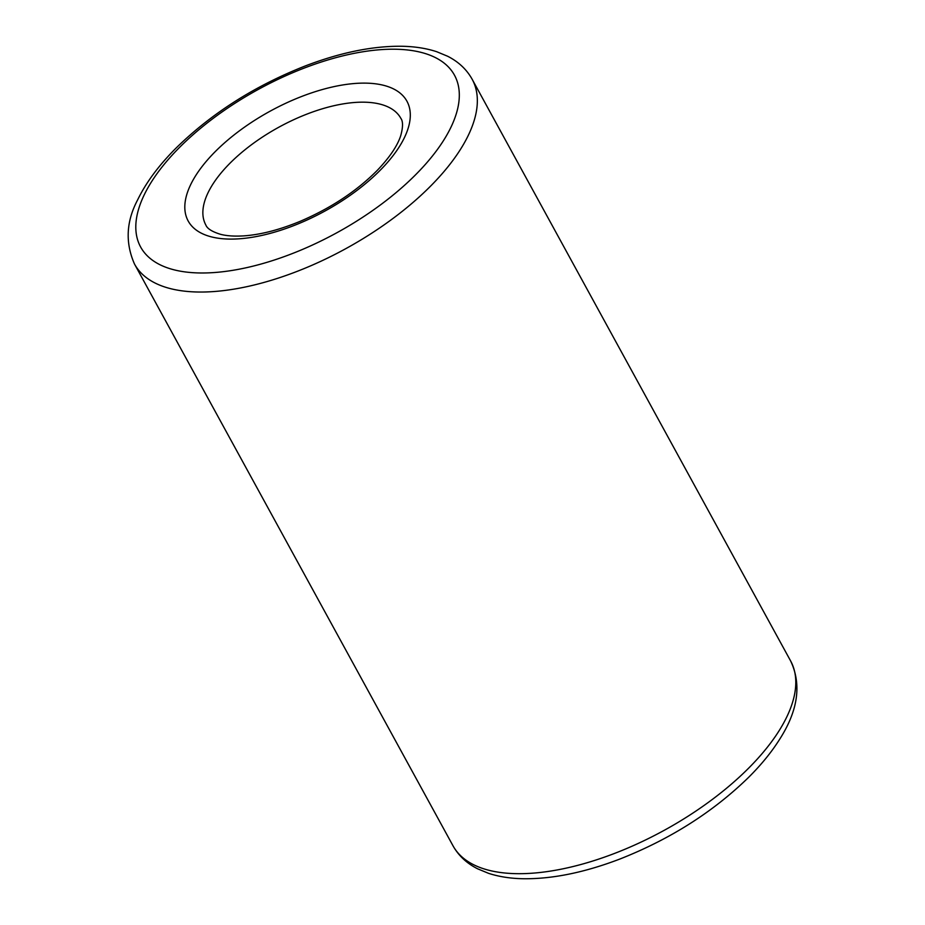 <?xml version="1.0" encoding="UTF-8"?>
<svg xmlns="http://www.w3.org/2000/svg" width="925" height="925" viewBox="0 0 925 925"><rect width="100%" height="100%" fill="white"/><g stroke="black" fill="none" stroke-linecap="round" stroke-linejoin="round"><path stroke-width="1.39" d="M207.963 192.909A111.139 50.771 -28.7 0 0 205.859 225.052C207.2 228.602 212.033 231.678 220.37 234.268C226.521 235.91 234.337 236.442 243.83 235.875C260.781 234.684 279.639 229.805 300.382 221.237C331.162 208.009 356.865 190.978 377.481 170.154C389.818 157.146 397.577 145.607 400.768 135.513C403.08 127.083 403.103 121.348 400.826 118.307A111.139 50.771 -28.7 0 0 307.112 114.029A111.139 50.771 -28.7 0 0 207.963 192.909M452.972 845.739L134.53 264.099A192.458 87.921 -28.7 0 0 345.557 248.79A192.458 87.921 -28.7 0 0 472.155 79.261L790.597 660.901A192.458 87.921 -28.7 0 1 664 830.442A192.458 87.921 -28.7 0 1 452.972 845.739C458.488 855.602 466.674 863.279 477.543 868.772L488.469 873.304C499.038 876.761 510.924 878.588 524.128 878.75C553.011 878.947 584.877 872.391 619.727 859.094C670.07 839.276 713.036 812.034 748.614 777.358C761.298 764.732 771.67 752.002 779.717 739.179C798.125 710.412 801.744 684.315 790.597 660.901M190.538 184.919A124.69 56.957 -28.7 0 0 320.339 213.513A124.69 56.957 -28.7 0 0 381.771 84.88A124.69 56.957 -28.7 0 0 190.538 184.919M144.011 195.279A178.907 81.724 -28.7 0 0 330.248 236.291A178.907 81.724 -28.7 0 0 418.401 51.742A178.907 81.724 -28.7 0 0 144.011 195.279M134.53 264.099C125.164 242.882 126.17 221.526 137.571 200.008C146.023 182.526 158.996 165.066 176.502 147.642C212.091 112.966 255.046 85.724 305.389 65.906C340.238 52.609 372.116 46.053 400.999 46.25C414.203 46.412 426.09 48.239 436.658 51.696L447.584 56.228C458.453 61.721 466.639 69.398 472.155 79.261"/></g></svg>
